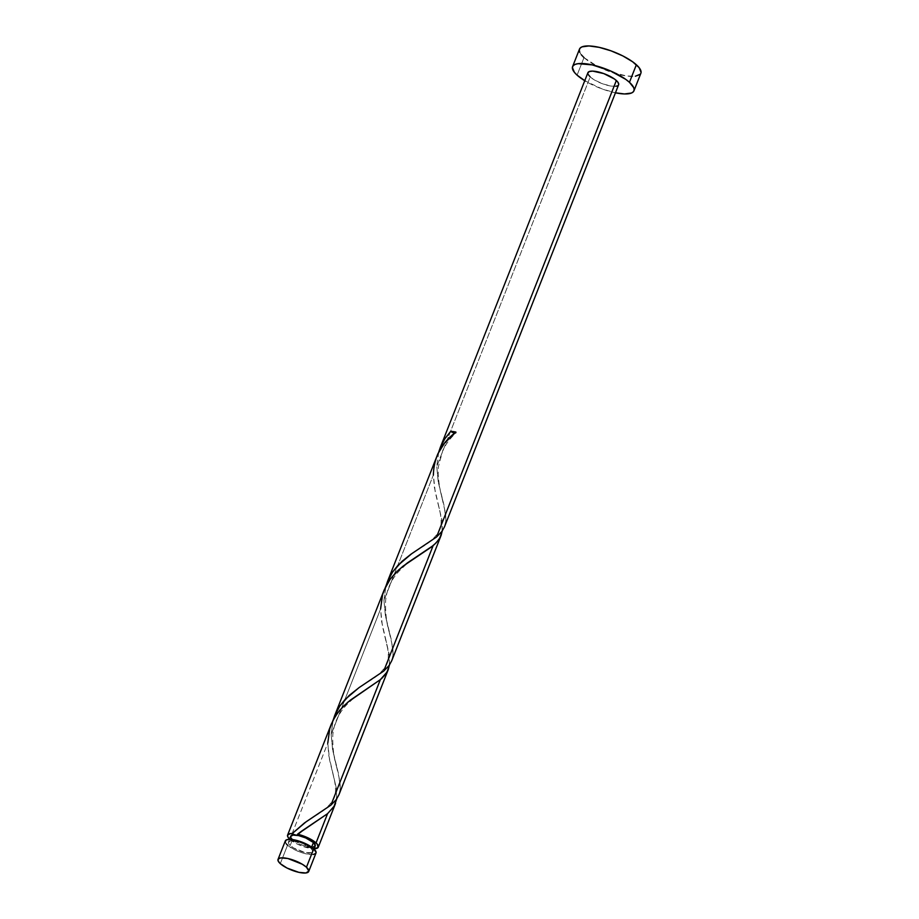 <?xml version="1.0" encoding="UTF-8"?>
<svg xmlns="http://www.w3.org/2000/svg" width="919" height="919" viewBox="0 0 919 919"><rect width="100%" height="100%" fill="white"/><g stroke="black" fill="none" stroke-linecap="round" stroke-linejoin="round"><path stroke-width="0.69" stroke-dasharray="4.59 3.45" d="M285.315 840.919A16.496 4.986 -158.5 0 0 287.567 845.17L280.284 863.642L287.567 845.17L294.333 849.581L300.214 852.12L306.153 853.877L313.253 854.486M290.68 836.267A13.188 3.986 -158.5 0 0 292.483 839.679L290.186 845.526A13.188 3.986 21.5 0 1 288.382 842.126A13.188 3.986 21.5 0 1 297.94 841.85A13.188 3.986 21.5 0 1 311.127 848.386L311.633 847.088L311.127 848.386L313.011 851.442L311.932 852.683L305.051 852.487L293.494 847.904L289.106 844.4L288.302 842.47L290.576 840.931L296.251 841.425L303.408 843.78L311.127 848.386A13.188 3.986 21.5 0 1 312.931 851.798A13.188 3.986 21.5 0 1 303.362 852.062A13.188 3.986 21.5 0 1 290.186 845.526L292.483 839.679L302.604 845.239L313.034 847.134M579.498 49.086A32.981 9.971 -158.5 0 0 584.002 57.598L577.086 75.151L584.002 57.598A32.981 9.971 -158.5 0 0 616.948 73.957A32.981 9.971 -158.5 0 0 640.865 73.267M436.686 456.617L434.216 465.577L433.389 474.974L383.958 600.463L385.923 586.092L383.958 600.463L433.389 474.974L435.204 491.952L441.913 519.913L442.154 531.802M438.719 452.056L436.755 466.415L438.719 452.056M587.919 72.681A16.496 4.986 -158.5 0 0 590.182 76.932L436.755 466.415L590.182 76.932A16.496 4.986 -158.5 0 0 606.655 85.111A16.496 4.986 -158.5 0 0 618.613 84.766M289.864 839.323A16.496 4.986 21.5 0 1 289.588 839.058L291.357 835.543L289.864 839.323A16.496 4.986 21.5 0 0 314.137 848.731L302.512 846.273L296.642 843.734L289.864 839.323M331.322 724.103L328.945 731.972L327.784 743.057L291.357 835.543L327.784 743.057L329.599 760.036L336.308 787.997L336.549 799.886M384.131 590.055L381.741 597.936L380.581 609.021L331.15 734.511L333.126 720.128L331.15 734.511L380.581 609.021L382.407 626L389.438 656.109L389.346 665.838M338.95 794.74L340.283 788.605L339.996 781.621L332.701 750.088L331.15 734.511L332.563 749.364L338.674 774.533L340.306 788.111L339.272 793.821L336.756 798.898L330.932 805.113M391.747 660.692L393.079 654.558L392.804 647.573L385.498 616.04L383.958 600.463L385.371 615.316L391.471 640.497L393.114 654.075L392.08 659.773L389.553 664.851L383.728 671.065M444.543 526.656L445.876 520.51L445.6 513.526L438.306 482.004L436.755 466.415L438.168 481.28L444.279 506.449L445.91 520.028L444.876 525.725L442.361 530.803L436.536 537.018M290.909 835.911L290.772 837.519M292.334 839.541L292.483 839.679A13.188 3.986 -158.5 0 0 305.671 846.215A13.188 3.986 -158.5 0 0 315.228 845.939M615.443 92.808A32.981 9.971 21.5 0 1 584.76 80.723L602.382 89.051L615.443 92.808M618.717 84.33L617.373 85.881M615.868 86.26L611.48 86.133L602.83 83.893L594.317 79.907L590.182 76.932M588.034 74.244L588.206 72.222M580.061 48.167L579.292 49.971M579.705 52.199L581.302 54.772M584.002 57.598L597.545 66.432L609.297 71.498L626.609 75.99L635.374 76.231M640.302 74.186L641.071 72.383M315.711 853.464L316.102 852.556M285.591 840.46L285.212 841.356M285.418 842.47L286.211 843.757M287.567 845.17A16.496 4.986 -158.5 0 0 304.04 853.349A16.496 4.986 -158.5 0 0 315.998 853.004M454.71 433.044A3.297 0.999 21.5 0 0 456.019 432.975A3.297 0.999 21.5 0 0 455.916 432.079L456.123 432.906L453.745 432.826M336.71 798.967L336.365 788.353L328.784 755.429L327.784 743.057M389.507 664.919L389.162 654.305L381.58 621.382L380.581 609.021M442.315 530.872L441.97 520.257L434.377 487.334L433.389 474.974M289.474 839.334L288.382 842.126M314.022 849.007L312.931 851.798M442.74 500.327C440.35 492.377 438.834 483.808 438.202 474.595L438.42 466.622L442.797 450.367C446.289 443.406 450.735 437.582 456.134 432.906M420.569 547.85C429.104 543.324 435.434 537.477 439.546 530.332C443.28 522.624 439.408 508.781 437.984 503.635M389.943 634.363C386.692 624.874 385.256 613.639 385.624 600.67C386.761 589.079 391.483 578.993 399.754 570.423L405.21 565.3C409.644 561.256 420.052 554.536 421.775 553.514M367.761 681.898C376.308 677.372 382.637 671.525 386.75 664.368C390.483 656.671 386.6 642.818 385.187 637.683M337.135 768.41C333.896 758.91 332.46 747.675 332.816 734.718C333.965 723.115 338.674 713.041 346.957 704.471L352.402 699.336C356.848 695.304 367.255 688.584 368.967 687.561M314.964 815.934C323.511 811.408 329.829 805.572 333.953 798.416C337.675 790.708 333.804 776.865 332.379 771.73M297.722 835.038C305.119 828.858 311.265 824.377 316.17 821.609"/><path stroke-width="1.38" d="M316.102 852.556L313.747 848.742A16.496 4.986 -158.5 0 0 297.262 840.575A16.496 4.986 -158.5 0 0 285.315 840.919L278.032 859.391A16.496 4.986 21.5 0 1 289.99 859.047A16.496 4.986 21.5 0 1 306.464 867.226L313.747 848.742L304.097 842.987L295.148 840.046L288.061 839.426L285.591 840.46L285.418 842.47M308.715 871.476L315.998 853.004A16.496 4.986 -158.5 0 0 313.747 848.742L306.464 867.226A16.496 4.986 21.5 0 1 308.715 871.476A16.496 4.986 21.5 0 1 296.757 871.821A16.496 4.986 21.5 0 1 280.284 863.642L287.05 868.064L298.87 872.349L305.97 872.97L308.818 871.04L306.464 867.226L302.328 864.262L287.877 858.518L280.777 857.909L278.308 858.932L278.135 860.954L280.284 863.642A16.496 4.986 21.5 0 1 278.032 859.391M313.034 847.134L315.309 845.595L313.425 842.539L311.633 847.088L313.425 842.539A13.188 3.986 -158.5 0 0 296.389 835.187A13.188 3.986 -158.5 0 0 290.68 836.267L289.474 839.334M633.949 90.82L640.865 73.267A32.981 9.971 -158.5 0 0 636.362 64.755A32.981 9.971 -158.5 0 0 603.404 48.397A32.981 9.971 -158.5 0 0 579.498 49.086L572.583 66.639A32.981 9.971 21.5 0 1 596.5 65.95A32.981 9.971 21.5 0 1 629.446 82.308L636.362 64.755L629.446 82.308A32.981 9.971 21.5 0 1 633.949 90.82A32.981 9.971 21.5 0 1 615.443 92.808L624.483 93.956L631.468 93.037L633.386 91.728L634.156 89.936L633.742 87.707L629.446 82.308L625.736 79.344L610.159 70.786L592.261 64.893L578.074 63.675L575.064 64.422L573.146 65.72L572.376 67.524L574.386 72.325L577.086 75.151A32.981 9.971 21.5 0 1 572.583 66.639M437.892 453.756L387.404 581.727L392.7 571.848L402.028 561.337L410.965 554.203L436.536 537.018L616.35 80.516A16.496 4.986 -158.5 0 0 599.877 72.337A16.496 4.986 -158.5 0 0 587.919 72.681L440.27 447.519L444.693 439.018L450.712 431.367A16.496 4.986 21.5 0 1 455.916 432.079L444.474 443.222L437.892 453.756M454.79 433.056L450.712 431.367L445.129 438.352L440.879 446.06L438.731 452.045L440.27 447.519M385.75 586.724L387.496 581.509M301.501 831.201L297.515 834.211A16.496 4.986 21.5 0 1 316.044 842.895L327.566 813.66L301.501 831.201M289.588 839.058A16.496 4.986 21.5 0 1 287.613 835.061A16.496 4.986 21.5 0 1 292.299 833.499L304.43 822.964L330.932 805.113L380.363 679.623L348.014 702.036L339.938 710.019L335.021 716.751L331.322 724.103L287.613 835.061M384.131 590.055L334.608 715.763L339.904 705.895L349.231 695.384L359.318 687.435L383.728 671.065L433.159 545.576L407.599 562.75L398.662 569.895L390.15 579.257L384.131 590.055M332.954 720.772L334.688 715.556M336.825 798.083L334.022 806.468L327.566 813.66L316.044 842.895A16.496 4.986 21.5 0 1 318.296 847.157A16.496 4.986 21.5 0 1 314.137 848.731M335.573 803.286L318.296 847.157M381.936 678.233L380.363 679.623L330.932 805.113L336.377 799.427L338.95 794.74L388.381 669.25L385.808 673.937L381.936 678.233M389.622 664.035L388.381 669.25M434.733 544.186L433.159 545.576L383.728 671.065L389.185 665.39L391.747 660.692L441.177 535.203L438.616 539.89L434.733 544.186M442.43 529.987L441.177 535.203M618.613 84.766A16.496 4.986 -158.5 0 0 616.35 80.516L436.536 537.018L441.982 531.343L444.497 526.794L618.613 84.766M314.022 849.007L315.228 845.939A13.188 3.986 -158.5 0 0 313.425 842.539L305.717 837.933L298.56 835.578L292.885 835.084L290.599 836.623M290.772 837.519L292.483 839.679M289.864 839.323L287.865 836.933L287.624 835.038L290.553 833.556L296.389 835.187L297.722 835.038L297.515 834.211L305.326 836.681L312.529 840.311L317.4 844.308L318.02 847.605L313.563 848.719M584.76 80.723A32.981 9.971 21.5 0 1 577.086 75.151L585.369 81.09M587.827 73.129L589.171 71.579L592.663 71.119L603.714 73.566L614.501 79.034L617.706 81.929L618.717 84.33M617.373 85.881L615.868 86.26M590.182 76.932L588.034 74.244M641.071 72.383L639.061 67.581L632.651 61.803L622.818 55.921L611.066 50.855L599.177 47.351L588.964 45.95L581.98 46.869L580.061 48.167L579.292 49.971L579.705 52.199M581.302 54.772L584.002 57.598M635.374 76.231L640.302 74.186M313.253 854.486L315.711 853.464M286.211 843.757L287.567 845.17M454.71 433.044A3.297 0.999 21.5 0 1 450.712 431.367L455.916 432.079C441.315 443.038 433.802 457.34 433.389 474.974M436.536 537.018L411.804 553.617L397.904 565.403L392.333 572.399L388.082 580.096L385.923 586.092M383.728 671.065L358.996 687.665L345.107 699.451L339.525 706.435L335.286 714.143L333.126 720.128M330.932 805.113L306.199 821.712L292.299 833.499A3.297 0.999 -158.5 0 0 296.389 835.187A3.297 0.999 -158.5 0 0 297.618 835.107A3.297 0.999 -158.5 0 0 297.515 834.211L327.566 813.66L334.229 806.101L336.71 798.967M327.784 743.057L329.76 728.675L332.942 720.507L337.572 712.983L343.476 706.206L350.311 700.163L380.363 679.623L387.037 672.053L389.507 664.919M380.581 609.021L382.568 594.627L385.739 586.46L390.38 578.947L396.273 572.158L403.119 566.115L431.195 547.15L436.226 542.738L439.833 538.006L442.315 530.872"/></g></svg>
